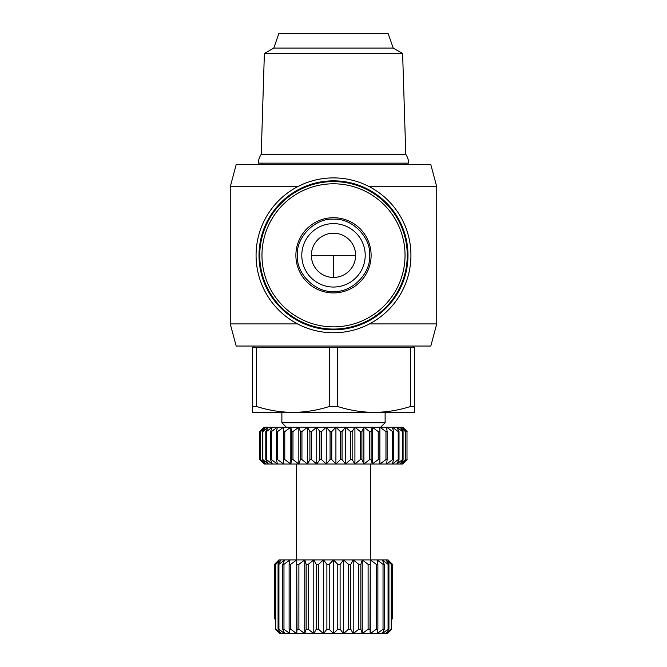 <?xml version="1.0" encoding="UTF-8"?>
<svg xmlns="http://www.w3.org/2000/svg" width="667" height="667" viewBox="0 0 667 667"><rect width="100%" height="100%" fill="white"/><g stroke="black" fill="none" stroke-linecap="round" stroke-linejoin="round"><path stroke-width="1" d="M405.769 154.294A17.701 17.701 0 0 1 408.721 163.148L258.279 163.148A17.701 17.701 0 0 1 261.231 154.294L264.374 53.518L402.626 53.518L405.769 154.294L261.231 154.294M297.549 186.743L230.257 186.743L236.185 164.616L430.815 164.616L436.743 186.743L369.451 186.743M230.257 186.743L230.257 323.912L297.549 323.912M369.451 323.912L436.743 323.912L436.743 186.743M230.257 323.912L236.185 346.04L430.815 346.04L436.743 323.912M333.5 177.897A77.43 77.43 0 0 1 410.93 255.328A77.43 77.43 0 0 1 333.5 332.766A77.43 77.43 0 0 1 256.07 255.328A77.43 77.43 0 0 1 333.5 177.897M253.852 346.04L253.852 347.515M413.148 346.04L413.148 347.515M261.964 163.148L261.964 164.616M405.036 163.148L405.036 164.616M333.5 180.84A74.487 74.487 0 0 1 407.987 255.328A74.487 74.487 0 0 1 333.5 329.815A74.487 74.487 0 0 1 259.013 255.328A74.487 74.487 0 0 1 333.5 180.84M333.5 181.582A73.745 73.745 0 0 1 407.245 255.328A73.745 73.745 0 0 1 333.5 329.073A73.745 73.745 0 0 1 259.755 255.328A73.745 73.745 0 0 1 333.5 181.582M273.762 48.099L278.931 33.35L388.069 33.35L393.238 48.099L273.762 48.099L264.374 53.518M393.238 48.099L402.626 53.518M281.874 412.406L292.946 412.406C305.353 412.264 317.534 410.28 329.498 406.445L329.498 347.515L252.376 347.515L252.376 412.406L385.126 412.406L385.126 422.736L281.874 422.736L281.874 412.406M380.699 427.155L385.126 422.736M286.301 427.155L281.874 422.736M333.5 183.792A71.536 71.536 0 0 1 405.036 255.328A71.536 71.536 0 0 1 333.5 326.863A71.536 71.536 0 0 1 261.964 255.328A71.536 71.536 0 0 1 333.5 183.792M333.5 277.455A22.128 22.128 0 0 1 311.372 255.328A22.128 22.128 0 0 1 333.5 233.208A22.128 22.128 0 0 1 355.628 255.328A22.128 22.128 0 0 1 333.5 277.455L333.5 255.328L311.372 255.328M333.5 217.717A37.61 37.61 0 0 1 371.11 255.328A37.61 37.61 0 0 1 333.5 292.938A37.61 37.61 0 0 1 295.89 255.328A37.61 37.61 0 0 1 333.5 217.717M333.5 287.043A31.708 31.708 0 0 1 301.792 255.328A31.708 31.708 0 0 1 333.5 223.62A31.708 31.708 0 0 1 365.208 255.328A31.708 31.708 0 0 1 333.5 287.043A31.708 31.708 0 0 0 365.208 255.328A31.708 31.708 0 0 0 333.5 223.62M333.5 219.193C351.692 217.817 371.019 237.127 369.635 255.328C371.01 273.52 351.701 292.846 333.5 291.462C315.308 292.838 295.99 273.528 297.365 255.328C295.99 237.135 315.299 217.817 333.5 219.193M402.818 464.032L407.12 459.605L402.818 464.032L264.182 464.032L259.755 459.605L259.755 431.582L264.349 427.155L402.818 427.155L407.12 431.582L402.818 427.155M296.623 464.032L296.623 559.905M370.377 464.032L370.377 559.905M388.069 559.905L392.496 564.332L392.496 618.901L392.488 564.332L388.069 559.905M329.498 347.515L414.624 347.515L414.624 412.406L374.062 412.406C386.468 412.264 398.658 410.28 410.614 406.445L410.614 347.515M337.502 347.515L337.502 406.445C349.466 410.28 361.647 412.264 374.062 412.406M256.386 347.515L256.386 406.445C268.342 410.28 280.532 412.264 292.938 412.406M414.624 406.445L410.614 406.445M337.502 406.445L329.498 406.445M256.386 406.445L252.376 406.445M264.182 427.155L260.355 431.582L260.355 459.605L264.349 464.032L259.755 459.605L259.755 431.582L264.182 427.155M407.003 459.605L402.151 464.032L405.803 459.605L405.803 431.582L402.151 427.155L407.003 431.582L407.003 459.605L407.003 431.582M405.453 459.605L400.133 464.032L403.085 459.605L403.085 431.582L400.133 427.155L405.453 431.582L405.803 459.605M402.501 459.605L396.832 464.032L399.008 459.605L399.008 431.582L396.832 427.155L402.501 431.582L402.501 459.605L403.085 459.605M403.085 431.582L402.501 431.582M398.216 459.605L392.288 464.032L393.655 459.605L393.655 431.582L392.288 427.155L398.216 431.582L398.216 459.605L399.008 459.605M399.008 431.582L398.216 431.582M392.663 459.605L386.602 464.032L387.135 459.605L387.135 431.582L386.602 427.155L392.663 431.582L392.663 459.605L393.655 459.605M393.655 431.582L392.663 431.582M385.96 459.605L379.882 464.032L379.882 427.155L385.96 431.582L385.96 459.605L387.135 459.605M387.135 431.582L385.96 431.582M378.231 459.605L372.261 464.032L371.102 459.605L371.102 431.582L372.261 427.155L378.231 431.582L378.231 459.605L379.565 459.605M379.565 431.582L378.231 431.582M369.635 459.605L363.89 464.032L361.906 459.605L361.906 431.582L363.89 427.155L369.635 431.582L369.635 459.605L371.102 459.605M371.102 431.582L369.635 431.582M360.338 459.605L354.919 464.032L352.159 459.605L352.159 431.582L354.919 427.155L360.338 431.582L360.338 459.605L361.906 459.605M361.906 431.582L360.338 431.582M350.517 459.605L345.539 464.032L342.054 459.605L342.054 431.582L345.539 427.155L350.517 431.582L350.517 459.605L352.159 459.605M352.159 431.582L350.517 431.582M340.37 459.605L335.918 464.032L331.774 459.605L331.774 431.582L335.918 427.155L340.37 431.582L340.37 459.605L342.054 459.605M342.054 431.582L340.37 431.582M330.082 459.605L326.255 464.032L321.527 459.605L321.527 431.582L326.255 427.155L330.082 431.582L330.082 459.605L331.774 459.605M331.774 431.582L330.082 431.582M319.86 459.605L316.733 464.032L311.514 459.605L311.514 431.582L316.733 427.155L319.86 431.582L319.86 459.605L321.527 459.605M321.527 431.582L319.86 431.582M309.905 459.605L307.529 464.032L301.934 459.605L301.934 431.582L307.529 427.155L309.905 431.582L309.905 459.605L311.514 459.605M311.514 431.582L309.905 431.582M300.408 459.605L298.841 464.032L292.963 459.605L292.963 431.582L298.841 427.155L300.408 431.582L300.408 459.605L301.934 459.605M301.934 431.582L300.408 431.582M291.562 459.605L290.82 464.032L284.784 459.605L284.784 431.582L290.82 427.155L291.562 431.582L291.562 459.605L292.963 459.605M292.963 431.582L291.562 431.582M283.525 459.605L283.633 464.032L277.555 459.605L277.555 431.582L283.633 427.155L283.525 459.605L284.784 459.605M284.784 431.582L283.525 431.582M276.463 459.605L277.414 464.032L271.411 459.605L271.411 431.582L277.414 427.155L276.463 431.582L276.463 459.605L277.555 459.605M277.555 431.582L276.463 431.582M270.519 459.605L272.294 464.032L266.475 459.605L266.475 431.582L272.294 427.155L270.519 431.582L270.519 459.605L271.411 459.605M271.411 431.582L270.519 431.582M265.791 459.605L268.359 464.032L262.848 459.605L262.848 431.582L268.359 427.155L265.791 431.582L265.791 459.605L266.475 459.605M266.475 431.582L265.791 431.582M262.381 459.605L265.691 464.032L260.597 459.605L260.597 431.582L265.691 427.155L262.381 431.582L262.381 459.605L262.848 459.605M262.848 431.582L262.381 431.582M290.704 629.223L290.704 564.332L296.732 559.905L296.732 633.65L281.007 633.65L275.738 629.223L275.738 564.332L275.304 564.332L279.156 559.905L274.512 564.332L274.512 618.901L274.504 564.332L278.931 559.905L387.844 559.905L391.696 564.332L391.262 564.332L391.262 629.223L385.993 633.65L388.928 629.223L388.077 629.223L382.349 633.65L384.267 629.223L383.033 629.223L377.047 633.65L377.881 629.223L376.296 629.223L370.268 633.65L369.985 629.223L368.109 629.223L362.231 633.65L360.847 629.223L358.738 629.223L353.21 633.65L350.775 629.223L348.507 629.223L343.53 633.65L340.112 629.223L337.769 629.223L333.5 633.65L329.231 629.223L326.888 629.223L323.47 633.65L318.493 629.223L316.225 629.223L313.79 633.65L308.262 629.223L306.153 629.223L304.769 633.65L298.891 629.223L297.015 629.223L296.732 633.65L290.704 629.223L289.119 629.223L289.953 633.65L283.967 629.223L282.733 629.223L284.651 633.65L278.923 629.223L278.072 629.223L281.007 633.65L279.648 633.65L275.304 629.223L279.648 633.65M388.928 629.223L388.928 564.332L385.993 559.905L391.262 564.332M384.267 629.223L384.267 564.332L382.349 559.905L388.077 564.332L388.077 629.223M388.928 564.332L388.077 564.332M377.881 629.223L377.881 564.332L377.047 559.905L383.033 564.332L383.033 629.223M384.267 564.332L383.033 564.332M369.985 629.223L370.268 559.905L376.296 564.332L376.296 629.223M377.881 564.332L376.296 564.332M360.847 629.223L360.847 564.332L362.231 559.905L368.109 564.332L368.109 629.223M369.985 564.332L368.109 564.332M350.775 629.223L350.775 564.332L353.21 559.905L358.738 564.332L358.738 629.223M360.847 564.332L358.738 564.332M340.112 629.223L340.112 564.332L343.53 559.905L348.507 564.332L348.507 629.223M350.775 564.332L348.507 564.332M329.231 629.223L329.231 564.332L333.5 559.905L337.769 564.332L337.769 629.223M340.112 564.332L337.769 564.332M318.493 629.223L318.493 564.332L323.47 559.905L326.888 564.332L326.888 629.223M329.231 564.332L326.888 564.332M308.262 629.223L308.262 564.332L313.79 559.905L316.225 564.332L316.225 629.223M318.493 564.332L316.225 564.332M298.891 629.223L298.891 564.332L304.769 559.905L306.153 564.332L306.153 629.223M308.262 564.332L306.153 564.332M296.732 559.905L297.015 629.223M298.891 564.332L297.015 564.332M283.967 629.223L283.967 564.332L289.953 559.905L289.119 564.332L289.119 629.223M290.704 564.332L289.119 564.332M278.923 629.223L278.923 564.332L284.651 559.905L282.733 564.332L282.733 629.223M283.967 564.332L282.733 564.332M275.738 564.332L281.007 559.905L278.072 564.332L278.072 629.223M278.923 564.332L278.072 564.332M274.512 618.901L275.304 618.901M275.304 564.332L275.304 629.223L275.738 629.223M290.82 427.155L290.82 464.032M304.769 559.905L304.769 633.65L296.732 633.65M298.841 427.155L298.841 464.032M313.79 559.905L313.79 633.65L304.769 633.65M307.529 427.155L307.529 464.032M323.47 559.905L323.47 633.65L313.79 633.65M316.733 427.155L316.733 464.032M333.5 559.905L333.5 633.65L323.47 633.65M326.255 427.155L326.255 464.032M343.53 559.905L343.53 633.65L333.5 633.65M335.918 427.155L335.918 464.032M353.21 559.905L353.21 633.65L343.53 633.65M345.539 427.155L345.539 464.032M362.231 559.905L362.231 633.65L353.21 633.65M354.919 427.155L354.919 464.032M370.268 559.905L370.268 633.65L362.231 633.65M363.89 427.155L363.89 464.032M387.352 633.65L391.004 630.04L387.352 633.65L370.268 633.65M372.261 427.155L372.261 464.032M379.882 427.155L379.882 464.032M391.004 630.04L391.262 629.223M391.696 629.223L391.696 564.332M391.696 618.901L392.488 618.901M355.628 255.328L333.5 255.328"/></g></svg>
